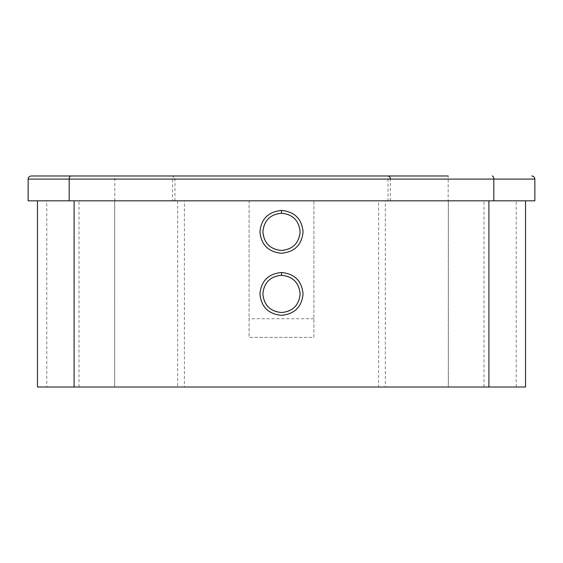 <?xml version="1.0" encoding="UTF-8"?>
<svg xmlns="http://www.w3.org/2000/svg" width="563" height="563" viewBox="0 0 563 563"><rect width="100%" height="100%" fill="white"/><g stroke="black" fill="none" stroke-linecap="round" stroke-linejoin="round"><path stroke-width="0.42" stroke-dasharray="2.81 2.11" d="M28.15 200.815L448.162 200.815L448.211 175.987L31.254 175.987M281.5 250.465A18.621 18.621 0 0 1 262.879 231.843A18.621 18.621 0 0 1 281.5 213.229A18.621 18.621 0 0 1 300.121 231.843A18.621 18.621 0 0 1 281.5 250.465M281.5 312.535A18.621 18.621 0 0 1 262.879 293.914A18.621 18.621 0 0 1 281.5 275.293A18.621 18.621 0 0 1 300.121 293.914A18.621 18.621 0 0 1 281.5 312.535M46.771 200.815L249.092 200.815L249.092 337.364L313.908 337.364L313.908 200.815L525.539 200.815L37.461 200.815L184.39 200.815L46.771 200.815L46.771 387.013L516.229 387.013L448.394 387.013L448.394 200.815M37.461 387.013L114.711 387.013L114.711 200.815M114.838 200.815L114.789 175.987M448.162 200.815L534.85 200.815M313.908 200.815L249.092 200.815L249.092 337.364L313.908 337.364L313.908 200.815M448.394 387.013L378.61 387.013L378.61 200.815M378.61 387.013L385.338 387.013L385.338 200.815M385.338 387.013L448.289 387.013L448.289 200.815M448.289 387.013L525.539 387.013M114.711 387.013L177.662 387.013L177.662 200.815M177.662 387.013L184.39 387.013L184.39 200.815M184.39 387.013L114.606 387.013L114.606 200.815M114.606 387.013L46.771 387.013M174.959 200.815L174.959 175.987A3.104 2.308 -90 0 0 172.644 179.09L172.644 200.815M390.356 200.815L390.356 179.09L534.85 179.09M79.003 387.013L79.003 200.815M28.15 179.09L388.041 179.09L388.041 200.815M483.997 387.013L483.997 200.815M313.908 318.742L249.092 318.742M390.356 179.09L388.041 179.09L388.041 175.987M516.229 387.013L516.229 200.815"/><path stroke-width="0.84" d="M281.479 253.259C268.382 251.978 261.204 244.842 259.93 231.836C261.211 218.838 268.403 211.702 281.5 210.435C294.604 211.702 301.796 218.838 303.07 231.85C301.81 244.842 294.611 251.978 281.479 253.259M281.5 213.229C270.205 214.341 264.005 220.541 262.879 231.836C263.991 243.132 270.191 249.339 281.479 250.465L281.5 250.465C292.823 249.332 299.03 243.125 300.121 231.836C299.002 220.541 292.795 214.341 281.5 213.229L281.5 210.435M281.479 315.322C268.382 314.048 261.204 306.905 259.93 293.907C261.211 280.902 268.403 273.766 281.5 272.506C294.604 273.773 301.796 280.909 303.07 293.914C301.81 306.912 294.611 314.048 281.479 315.322M281.5 275.293C270.205 276.405 264.005 282.612 262.879 293.907C263.991 305.202 270.191 311.409 281.479 312.535L281.5 312.535C292.823 311.402 299.03 305.188 300.121 293.907C299.002 282.612 292.795 276.405 281.5 275.293L281.5 272.506M531.746 175.987A3.104 3.104 0 0 1 534.85 179.09L534.85 200.815L28.15 200.815L28.15 179.09C28.333 177.204 29.367 176.17 31.254 175.987L448.211 175.987M525.539 200.815L525.539 387.013L37.461 387.013L37.461 200.815M388.041 175.987A3.104 2.308 -90 0 1 390.356 179.09M69.179 200.815L69.179 179.09L28.15 179.09M534.85 179.09L69.179 179.09A3.104 1.64 -90 0 1 70.818 175.987M493.821 200.815L493.821 179.09A3.104 1.64 -90 0 0 492.182 175.987M488.909 387.013L488.909 200.815M74.091 387.013L74.091 200.815"/></g></svg>
